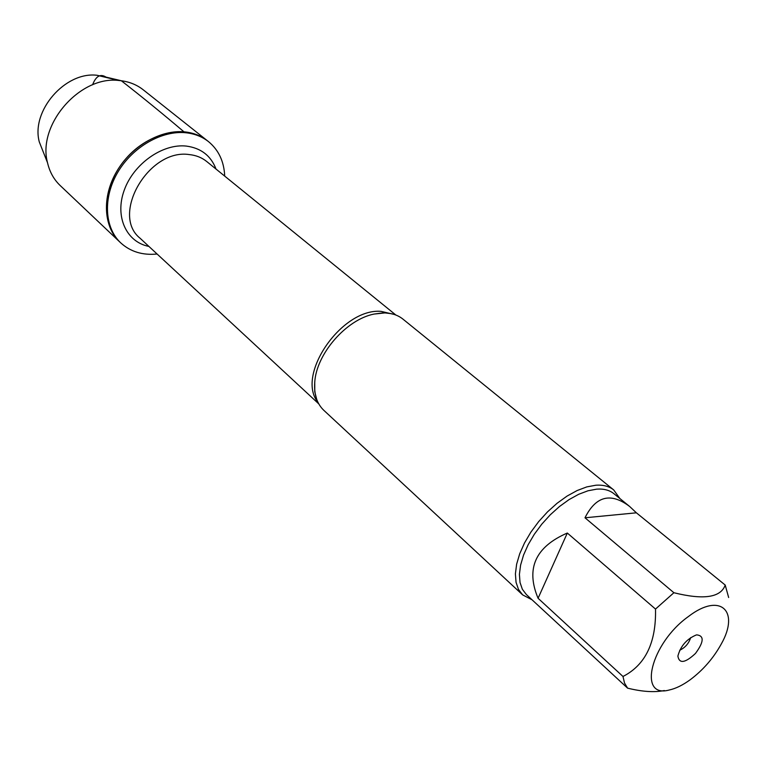 <?xml version="1.0" encoding="UTF-8"?>
<svg xmlns="http://www.w3.org/2000/svg" width="767" height="767" viewBox="0 0 767 767"><rect width="100%" height="100%" fill="white"/><g stroke="black" fill="none" stroke-linecap="round" stroke-linejoin="round"><path stroke-width="1.15" d="M157.091 254.011C142.604 255.44 130.486 251.729 120.745 242.89C104.446 227.665 102.759 197.665 117.811 172.23C132.749 146.756 162.173 130.064 186.276 132.796C194.876 133.784 202.306 136.747 208.566 141.674C218.691 150.083 224.069 161.549 224.702 176.103M185.202 131.934C161.099 129.192 131.703 145.864 116.785 171.319C101.752 196.735 103.449 226.706 119.738 241.941C100.247 224.022 102.49 185.384 125.893 158.664C149.057 131.713 186.985 124.053 207.483 140.821C201.222 135.884 193.792 132.921 185.202 131.934M688.488 616.476C650.589 643.34 637.329 698.948 669.37 689.974C675.832 688.555 682.803 685.123 690.281 679.696C703.176 669.994 713.511 658.076 721.306 643.944C740.088 610.944 720.271 591.942 688.488 616.476M728.65 597.512L725.208 585.058C720.788 597.57 703.684 600.12 673.896 592.728L655.507 609.065C656.274 642.487 645.44 664.96 622.986 676.484L624.52 683.061L627.598 688.152C642.257 691.757 654.491 692.553 664.318 690.54M627.598 688.152L526.354 594.53L522.375 589.296L520.026 582.498L519.412 574.349L520.592 565.116L523.535 555.116L528.156 544.714L534.311 534.273L541.761 524.187L550.255 514.82L559.469 506.527L569.056 499.605L578.682 494.293L587.982 490.784L596.63 489.154C603.744 488.637 609.497 490.142 613.878 493.66L629.649 506.479C610.772 492.203 595.882 495.971 584.991 517.783L673.896 592.728M655.507 609.065L567.321 533.036C535.366 546.89 525.616 568.635 538.079 598.279L622.986 676.484M725.208 585.058L636.389 512.816L629.649 506.479M613.705 489.931L402.972 319.139C398.083 315.208 392.033 313.147 384.813 312.926L374.037 314.067C346.205 319.523 316.215 354.086 314.738 382.407C313.943 394.478 316.972 403.787 323.837 410.335L522.643 594.885L518.492 589.43L516.047 582.345L515.405 573.85L516.622 564.234L519.69 553.822L524.503 542.978L530.898 532.116L538.664 521.608L547.513 511.867L557.11 503.248L567.101 496.057L577.12 490.544L586.793 486.901L595.806 485.233C603.178 484.715 609.151 486.278 613.705 489.931L619.88 498.54M532.039 599.784L522.643 594.885M696.772 634.875C704.346 635.757 703.914 641.96 695.458 653.465C685.094 663.1 679.236 663.973 677.884 656.082C680.55 646.073 686.647 639.045 696.187 634.999L696.772 634.875M538.079 598.279L567.321 533.036M584.991 517.783L636.389 512.816M679.725 650.234C685.199 647.626 688.843 643.427 690.655 637.636M208.566 141.674L143.218 89.797C136.363 84.399 128.242 81.302 118.866 80.487C79.893 75.53 37.113 124.839 47.516 162.719C49.634 171.894 53.853 179.488 60.162 185.518L120.745 242.89M43.796 153.314L39.299 141.943C30.805 110.956 65.262 71.245 97.141 75.291L109.029 78.138M184.972 132.681C163.083 114.062 141.866 96.757 121.33 80.746L106.028 77.122C100.391 73.527 95.913 76.096 92.586 84.811M317.902 402.215C295.592 375.044 341.842 307.931 381.055 311.364L394.085 314.412M395.858 315.026L206.697 161.492C201.855 157.59 196.074 155.289 189.353 154.589C148.913 148.204 110.343 214.645 140.093 238.249L318.765 403.873M148.894 246.418C126.43 242.104 114.551 216.61 124.225 190.235C133.602 163.812 162.594 143.41 186.314 146.085C201.012 148.05 210.915 155.711 216.016 169.056M391.18 313.645L383.768 312.763L374.037 314.067M316.742 399.434L314.758 391.736L314.738 382.407M39.299 141.943L47.516 162.719M97.141 75.291L118.866 80.487"/></g></svg>
